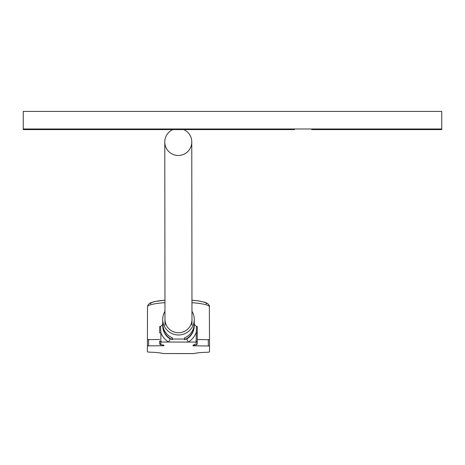 <?xml version="1.0" encoding="UTF-8"?>
<svg xmlns="http://www.w3.org/2000/svg" width="465" height="465" viewBox="0 0 465 465"><rect width="100%" height="100%" fill="white"/><g stroke="black" fill="none" stroke-linecap="round" stroke-linejoin="round"><path stroke-width="0.7" d="M172.881 129.596A13.502 13.497 -179.2 0 0 178.543 155.461A13.502 13.497 -179.2 0 0 183.681 129.596M197.259 341.066L197.288 326.645L197.259 341.066L196.044 342.077L168.644 342.031L170.231 339.02L186.692 339.049A15.769 15.595 0 0 0 194.254 325.709M160.553 326.331L160.884 332.725L159.669 332.905L159.681 326.575L161.14 326.105L162.733 324.134M164.988 311.323A15.769 15.595 0 0 0 178.473 334.98A15.769 15.595 0 0 0 191.993 311.335M162.715 323.437A15.769 15.595 0 0 0 172.393 337.852L172.393 339.665A15.769 15.595 180 0 1 162.744 324.372M194.231 324.372A15.769 15.595 180 0 1 184.524 339.683L184.524 337.869A15.769 15.595 0 0 0 194.254 323.437M191.981 319.409A13.497 13.346 0 0 0 191.981 319.385A13.497 13.346 0 0 1 178.473 332.731A13.497 13.346 0 0 1 164.994 319.362M160.111 343.682L159.658 343.542A1.215 1.215 0 0 0 160.721 344.745A1.215 0.75 96.9 0 0 160.867 344.739A1.215 1.197 180 0 1 159.658 343.542L159.658 340.996L160.867 342.019L160.884 332.725A18.803 18.588 180 0 0 168.644 342.031L160.867 342.019L160.867 344.739L162.988 345.001A2.424 0.36 -179.9 0 1 163.901 345.286L163.901 345.739L147.405 345.89L147.417 339.63L159.658 339.467M163.901 345.739A1.215 1.197 180 0 1 162.779 344.995M191.993 300.169L198.788 300.936L205.443 302.453L207.849 303.68L209.343 305.598L209.523 343.507A31.056 4.644 -179.9 0 0 209.523 343.501L209.512 351.836L209.512 346.007L193.016 345.791L193.016 345.338A2.424 0.36 -179.9 0 1 193.922 345.053L196.044 344.803L196.422 326.395L197.288 326.645M197.27 339.537L209.523 339.741L209.523 343.501M147.417 339.63L147.405 351.726A3.034 0.453 -179.9 0 0 149.963 352.179A19.059 2.848 -179.9 0 1 162.773 353.417A3.034 0.453 0.1 0 1 163.163 353.54L163.296 353.51M193.62 353.563L163.163 353.54M193.754 353.592A3.034 0.453 0.1 0 1 194.143 353.476A19.059 2.848 0.1 0 1 206.948 352.278A3.034 0.453 -179.9 0 0 209.512 351.836L209.523 345.571M194.138 345.053A1.215 1.197 180 0 1 193.016 345.791M184.529 337.869L184.524 339.683M196.422 326.395L194.318 324.396M197.276 332.975L196.061 332.789A18.803 18.588 180 0 1 188.267 342.066L186.692 339.049M159.669 332.905L159.681 326.575M441.75 128.991L23.25 128.991L23.25 111.402L441.75 111.402L441.75 129.596L419.285 129.596L419.285 128.991M45.715 128.991L45.715 129.596L23.25 129.596L23.25 128.991M419.285 129.596L311.777 129.596L311.777 128.991M45.715 129.596L294.485 129.596L294.485 128.991M181.792 129.596L181.792 128.991M273.53 129.596L273.53 128.991M162.715 325.709A15.769 15.595 0 0 0 170.231 339.02M209.587 306.917L209.587 306.923A31.056 4.644 -179.9 0 0 191.993 302.703M164.988 302.663A31.056 4.644 -179.9 0 0 147.481 306.807A31.056 4.644 -179.9 0 0 147.481 306.813L148.207 304.604L150.323 302.913L154.02 301.663L164.994 300.134M150.52 303.819A28.022 4.191 0.1 0 1 164.994 300.175M191.993 300.216A28.022 4.191 0.1 0 1 206.565 303.918M148.626 339.45L148.614 345.716M209.523 339.741L209.512 346.007M208.297 345.821L208.308 339.555M162.988 345.001A1.215 0.75 96.9 0 1 162.849 345.001L160.721 344.745A1.215 0.75 96.9 0 1 160.588 344.71M163.192 345.024L162.849 345.001A1.215 0.75 96.9 0 1 162.709 344.966M197.259 343.606A1.215 1.197 180 0 1 196.044 344.803A1.215 0.75 -96.7 0 0 196.189 344.809A1.215 1.215 0 0 0 197.259 343.606L197.288 329.214M196.323 344.774A1.215 0.75 -96.7 0 1 196.189 344.809L194.068 345.059A1.215 0.75 -96.7 0 1 193.922 345.053M194.207 345.018A1.215 0.75 -96.7 0 1 194.068 345.059L193.725 345.082M194.231 344.141A1.215 1.197 180 0 1 193.016 345.338M164.982 325.279L164.79 142.505M191.987 325.285L191.772 141.43M162.715 319.385L162.715 323.466M162.715 325.279L162.715 325.733M194.254 319.385L194.254 323.466M147.422 339.607L147.481 306.807M193.684 353.598L163.227 353.545M194.254 325.279L194.254 325.733M159.658 343.542L159.658 340.996"/></g></svg>
